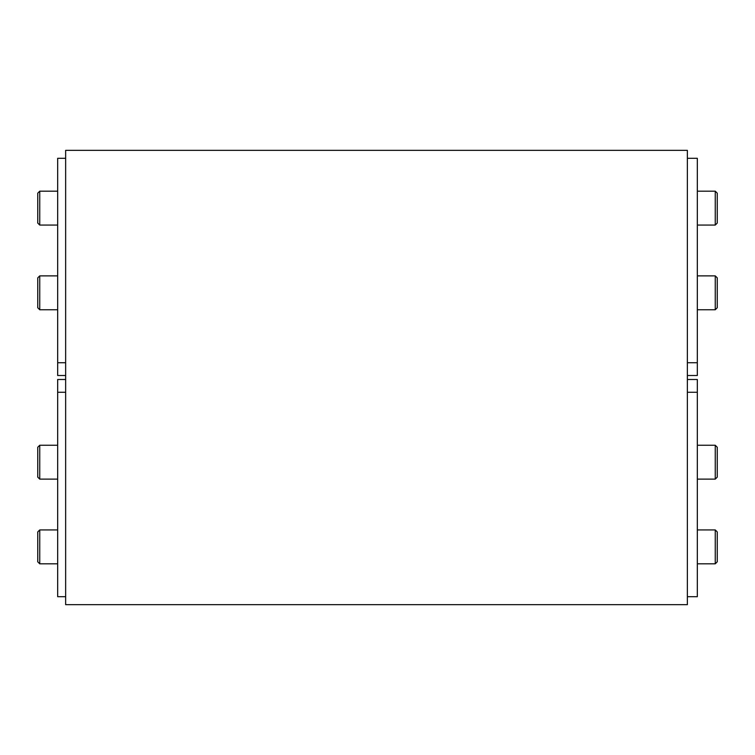 <?xml version="1.0" encoding="UTF-8"?>
<svg xmlns="http://www.w3.org/2000/svg" width="755" height="755" viewBox="0 0 755 755"><rect width="100%" height="100%" fill="white"/><g stroke="black" fill="none" stroke-linecap="round" stroke-linejoin="round"><path stroke-width="1.13" d="M65.647 377.5L65.647 604.661L687.361 604.661L687.361 150.339L65.647 150.339L65.647 377.5M687.361 596.695L697.327 596.695L697.327 379.491L687.361 379.491M697.327 479.123L715.259 479.123L717.25 477.132L717.25 447.243L715.259 445.252L697.327 445.252M697.327 563.815L715.259 563.815L717.25 561.824L717.25 531.935L715.259 529.934L697.327 529.934M687.361 375.509L697.327 375.509L697.327 158.305L687.361 158.305M697.327 275.877L715.259 275.877L715.259 309.748L697.327 309.748M715.259 275.877L717.25 277.868L717.25 307.757L715.259 309.748M697.327 191.185L715.259 191.185L715.259 225.065L697.327 225.065M715.259 191.185L717.25 193.176L717.25 223.065L715.259 225.065M65.647 158.305L57.673 158.305L57.673 375.509L65.647 375.509M57.673 275.877L39.741 275.877L37.75 277.868L37.75 307.757L39.741 309.748L57.673 309.748M57.673 191.185L39.741 191.185L37.75 193.176L37.75 223.065L39.741 225.065L57.673 225.065M65.647 379.491L57.673 379.491L57.673 596.695L65.647 596.695M57.673 479.123L39.741 479.123L39.741 445.252L57.673 445.252M39.741 479.123L37.75 477.132L37.75 447.243L39.741 445.252M57.673 563.815L39.741 563.815L39.741 529.934L57.673 529.934M39.741 563.815L37.75 561.824L37.75 531.935L39.741 529.934M687.361 392.251L697.327 392.251M715.259 445.252L715.259 479.123M715.259 529.934L715.259 563.815M687.361 362.749L697.327 362.749M65.647 362.749L57.673 362.749M39.741 309.748L39.741 275.877M39.741 225.065L39.741 191.185M65.647 392.251L57.673 392.251"/></g></svg>
